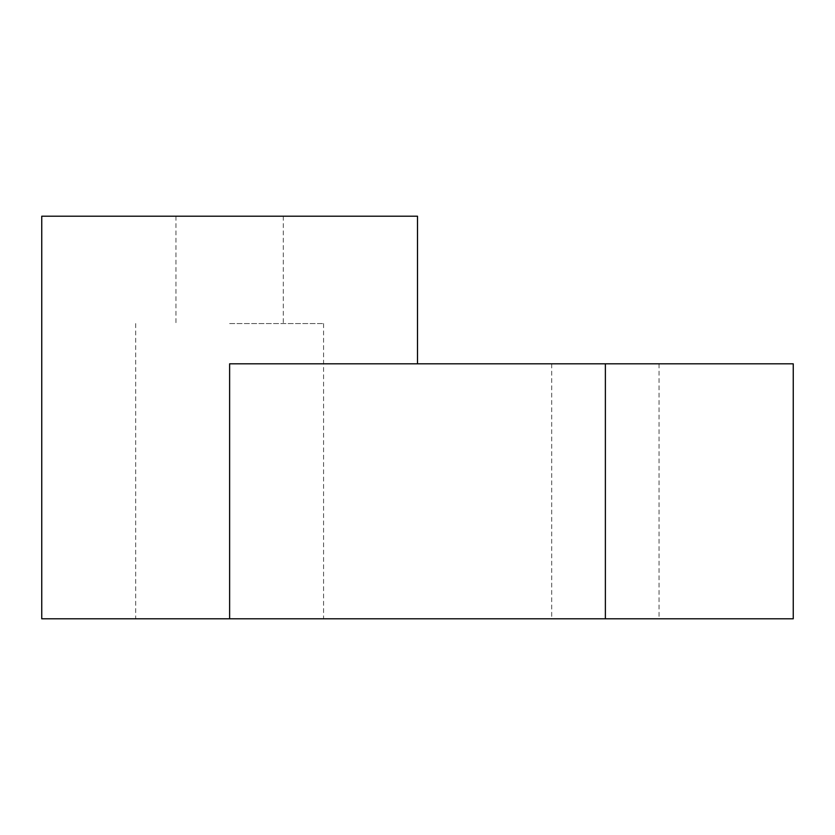 <?xml version="1.0" encoding="UTF-8"?>
<svg xmlns="http://www.w3.org/2000/svg" width="835" height="835" viewBox="0 0 835 835"><rect width="100%" height="100%" fill="white"/><g stroke="black" fill="none" stroke-linecap="round" stroke-linejoin="round"><path stroke-width="0.63" stroke-dasharray="4.17 3.13" d="M229.625 216.202L175.945 216.202L229.625 216.202M229.625 323.562L323.562 323.562L229.625 323.562M793.25 363.82L229.625 363.82L417.5 363.82L229.625 363.82L229.625 618.798L323.562 618.798L41.75 618.798M605.375 363.82L659.055 363.82L551.695 363.82L605.375 363.82L605.375 618.798L229.625 618.798M793.25 618.798L605.375 618.798M417.5 216.202L41.75 216.202M175.945 216.202L175.945 323.562M283.305 216.202L283.305 323.562M551.695 363.82L551.695 618.798M659.055 363.82L659.055 618.798M135.688 323.562L135.688 618.798M323.562 323.562L323.562 618.798"/><path stroke-width="1.25" d="M229.625 618.798L229.625 363.82L793.25 363.82L793.25 618.798L41.75 618.798L41.75 216.202L417.5 216.202L417.5 363.82M605.375 363.82L605.375 618.798"/></g></svg>
